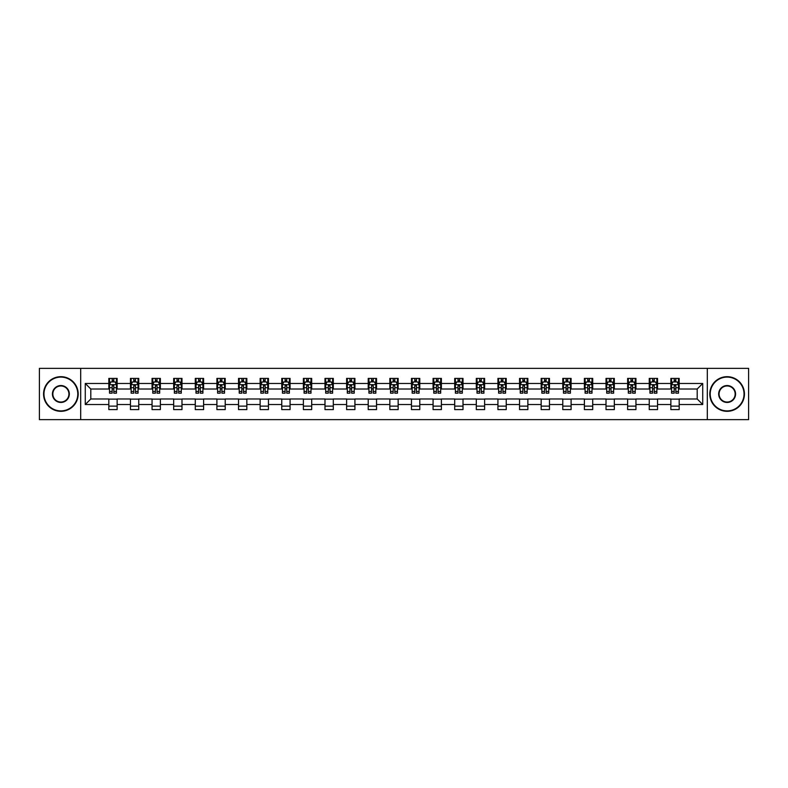 <?xml version="1.0" encoding="UTF-8"?>
<svg xmlns="http://www.w3.org/2000/svg" width="788" height="788" viewBox="0 0 788 788"><rect width="100%" height="100%" fill="white"/><g stroke="black" fill="none" stroke-linecap="round" stroke-linejoin="round"><path stroke-width="1.18" d="M707.309 419.64L748.6 419.64L748.6 368.36L707.309 368.36L707.309 419.64L80.691 419.64L80.691 368.36L39.4 368.36L39.4 419.64L80.691 419.64M707.309 368.36L80.691 368.36M679.177 383.47L679.177 378.407L670.864 378.407L670.864 383.47L657.556 383.47L657.556 378.407L649.243 378.407L649.243 383.47L635.946 383.47L635.946 378.407L627.632 378.407L627.632 383.47L614.325 383.47L614.325 378.407L606.011 378.407L606.011 383.47L592.714 383.47L592.714 378.407L584.391 378.407L584.391 383.47L571.093 383.47L571.093 378.407L562.78 378.407L562.78 383.47L549.472 383.47L549.472 378.407L541.159 378.407L541.159 383.47L527.861 383.47L527.861 378.407L519.548 378.407L519.548 383.47L506.241 383.47L506.241 378.407L497.927 378.407L497.927 383.47L484.62 383.47L484.62 378.407L476.307 378.407L476.307 383.47L463.009 383.47L463.009 378.407L454.696 378.407L454.696 383.47L441.388 383.47L441.388 378.407L433.075 378.407L433.075 383.47L419.777 383.47L419.777 378.407L411.464 378.407L411.464 383.47L398.157 383.47L398.157 378.407L389.843 378.407L389.843 383.47L376.536 383.47L376.536 378.407L368.223 378.407L368.223 383.47L354.925 383.47L354.925 378.407L346.612 378.407L346.612 383.47L333.304 383.47L333.304 378.407L324.991 378.407L324.991 383.47L311.693 383.47L311.693 378.407L303.38 378.407L303.38 383.47L290.073 383.47L290.073 378.407L281.759 378.407L281.759 383.47L268.452 383.47L268.452 378.407L260.139 378.407L260.139 383.47L246.841 383.47L246.841 378.407L238.528 378.407L238.528 383.47L225.22 383.47L225.22 378.407L216.907 378.407L216.907 383.47L203.609 383.47L203.609 378.407L195.286 378.407L195.286 383.47L181.989 383.47L181.989 378.407L173.675 378.407L173.675 383.47L160.368 383.47L160.368 378.407L152.054 378.407L152.054 383.47L138.757 383.47L138.757 378.407L130.444 378.407L130.444 383.47L117.136 383.47L117.136 378.407L108.823 378.407L108.823 383.47L85.271 383.47L85.271 404.53L90.807 398.984L108.823 398.984L108.823 409.593L117.136 409.593L117.136 398.984L130.444 398.984L130.444 409.593L138.757 409.593L138.757 398.984L152.054 398.984L152.054 409.593L160.368 409.593L160.368 398.984L173.675 398.984L173.675 409.593L181.989 409.593L181.989 398.984L195.286 398.984L195.286 409.593L203.609 409.593L203.609 398.984L216.907 398.984L216.907 409.593L225.22 409.593L225.22 398.984L238.528 398.984L238.528 409.593L246.841 409.593L246.841 398.984L260.139 398.984L260.139 409.593L268.452 409.593L268.452 398.984L281.759 398.984L281.759 409.593L290.073 409.593L290.073 398.984L303.38 398.984L303.38 409.593L311.693 409.593L311.693 398.984L324.991 398.984L324.991 409.593L333.304 409.593L333.304 398.984L346.612 398.984L346.612 409.593L354.925 409.593L354.925 398.984L368.223 398.984L368.223 409.593L376.536 409.593L376.536 398.984L389.843 398.984L389.843 409.593L398.157 409.593L398.157 398.984L411.464 398.984L411.464 409.593L419.777 409.593L419.777 398.984L433.075 398.984L433.075 409.593L441.388 409.593L441.388 398.984L454.696 398.984L454.696 409.593L463.009 409.593L463.009 398.984L476.307 398.984L476.307 409.593L484.62 409.593L484.62 398.984L497.927 398.984L497.927 409.593L506.241 409.593L506.241 398.984L519.548 398.984L519.548 409.593L527.861 409.593L527.861 398.984L541.159 398.984L541.159 409.593L549.472 409.593L549.472 398.984L562.78 398.984L562.78 409.593L571.093 409.593L571.093 398.984L584.391 398.984L584.391 409.593L592.714 409.593L592.714 398.984L606.011 398.984L606.011 409.593L614.325 409.593L614.325 398.984L627.632 398.984L627.632 409.593L635.946 409.593L635.946 398.984L649.243 398.984L649.243 409.593L657.556 409.593L657.556 398.984L670.864 398.984L670.864 409.593L679.177 409.593L679.177 398.984L697.193 398.984L697.193 389.016L679.177 389.016L679.177 383.47L702.729 383.47L702.729 404.53L679.177 404.53M670.864 404.53L657.556 404.53M649.243 404.53L635.946 404.53M627.632 404.53L614.325 404.53M606.011 404.53L592.714 404.53M584.391 404.53L571.093 404.53M562.78 404.53L549.472 404.53M541.159 404.53L527.861 404.53M519.548 404.53L506.241 404.53M497.927 404.53L484.62 404.53M476.307 404.53L463.009 404.53M454.696 404.53L441.388 404.53M433.075 404.53L419.777 404.53M411.464 404.53L398.157 404.53M389.843 404.53L376.536 404.53M368.223 404.53L354.925 404.53M346.612 404.53L333.304 404.53M324.991 404.53L311.693 404.53M303.38 404.53L290.073 404.53M281.759 404.53L268.452 404.53M260.139 404.53L246.841 404.53M238.528 404.53L225.22 404.53M216.907 404.53L203.609 404.53M195.286 404.53L181.989 404.53M173.675 404.53L160.368 404.53M152.054 404.53L138.757 404.53M130.444 404.53L117.136 404.53M108.823 404.53L85.271 404.53M670.864 383.47L670.864 389.016L657.556 389.016L657.556 383.47M649.243 383.47L649.243 389.016L635.946 389.016L635.946 383.47M627.632 383.47L627.632 389.016L614.325 389.016L614.325 383.47M606.011 383.47L606.011 389.016L592.714 389.016L592.714 383.47M584.391 383.47L584.391 389.016L571.093 389.016L571.093 383.47M562.78 383.47L562.78 389.016L549.472 389.016L549.472 383.47M541.159 383.47L541.159 389.016L527.861 389.016L527.861 383.47M519.548 383.47L519.548 389.016L506.241 389.016L506.241 383.47M497.927 383.47L497.927 389.016L484.62 389.016L484.62 383.47M476.307 383.47L476.307 389.016L463.009 389.016L463.009 383.47M454.696 383.47L454.696 389.016L441.388 389.016L441.388 383.47M433.075 383.47L433.075 389.016L419.777 389.016L419.777 383.47M411.464 383.47L411.464 389.016L398.157 389.016L398.157 383.47M389.843 383.47L389.843 389.016L376.536 389.016L376.536 383.47M368.223 383.47L368.223 389.016L354.925 389.016L354.925 383.47M346.612 383.47L346.612 389.016L333.304 389.016L333.304 383.47M324.991 383.47L324.991 389.016L311.693 389.016L311.693 383.47M303.38 383.47L303.38 389.016L290.073 389.016L290.073 383.47M281.759 383.47L281.759 389.016L268.452 389.016L268.452 383.47M260.139 383.47L260.139 389.016L246.841 389.016L246.841 383.47M238.528 383.47L238.528 389.016L225.22 389.016L225.22 383.47M216.907 383.47L216.907 389.016L203.609 389.016L203.609 383.47M195.286 383.47L195.286 389.016L181.989 389.016L181.989 383.47M173.675 383.47L173.675 389.016L160.368 389.016L160.368 383.47M152.054 383.47L152.054 389.016L138.757 389.016L138.757 383.47M130.444 383.47L130.444 389.016L117.136 389.016L117.136 383.47M108.823 383.47L108.823 389.016L90.807 389.016L85.271 383.47M90.807 389.016L90.807 398.984M702.729 404.53L697.193 398.984M697.193 389.016L702.729 383.47M108.823 381.875L109.512 381.875M112.152 381.875L113.817 381.875M116.447 381.875L117.136 381.875M108.823 388.868L109.512 388.868M112.152 388.868L113.817 388.868M116.447 388.868L117.136 388.868M108.823 399.132L117.136 399.132M108.823 406.125L117.136 406.125M130.444 399.132L138.757 399.132M130.444 406.125L138.757 406.125M130.444 381.875L131.133 381.875M133.763 381.875L135.428 381.875M138.058 381.875L138.757 381.875M130.444 388.868L131.133 388.868M133.763 388.868L135.428 388.868M138.058 388.868L138.757 388.868M152.054 399.132L160.368 399.132M152.054 406.125L160.368 406.125M152.054 381.875L152.754 381.875M155.384 381.875L157.048 381.875M159.678 381.875L160.368 381.875M152.054 388.868L152.754 388.868M155.384 388.868L157.048 388.868M159.678 388.868L160.368 388.868M173.675 399.132L181.989 399.132M173.675 406.125L181.989 406.125M173.675 381.875L174.365 381.875M177.004 381.875L178.659 381.875M181.299 381.875L181.989 381.875M173.675 388.868L174.365 388.868M177.004 388.868L178.659 388.868M181.299 388.868L181.989 388.868M195.286 399.132L203.609 399.132M195.286 406.125L203.609 406.125M195.286 381.875L195.985 381.875M198.615 381.875L200.28 381.875M202.91 381.875L203.609 381.875M195.286 388.868L195.985 388.868M198.615 388.868L200.28 388.868M202.91 388.868L203.609 388.868M216.907 399.132L225.22 399.132M216.907 406.125L225.22 406.125M216.907 381.875L217.596 381.875M220.236 381.875L221.901 381.875M224.531 381.875L225.22 381.875M216.907 388.868L217.596 388.868M220.236 388.868L221.901 388.868M224.531 388.868L225.22 388.868M238.528 399.132L246.841 399.132M238.528 406.125L246.841 406.125M238.528 381.875L239.217 381.875M241.847 381.875L243.512 381.875M246.142 381.875L246.841 381.875M238.528 388.868L239.217 388.868M241.847 388.868L243.512 388.868M246.142 388.868L246.841 388.868M260.139 399.132L268.452 399.132M260.139 406.125L268.452 406.125M260.139 381.875L260.838 381.875M263.468 381.875L265.132 381.875M267.762 381.875L268.452 381.875M260.139 388.868L260.838 388.868M263.468 388.868L265.132 388.868M267.762 388.868L268.452 388.868M281.759 399.132L290.073 399.132M281.759 406.125L290.073 406.125M281.759 381.875L282.449 381.875M285.089 381.875L286.743 381.875M289.383 381.875L290.073 381.875M281.759 388.868L282.449 388.868M285.089 388.868L286.743 388.868M289.383 388.868L290.073 388.868M303.38 399.132L311.693 399.132M303.38 406.125L311.693 406.125M303.38 381.875L304.07 381.875M306.699 381.875L308.364 381.875M310.994 381.875L311.693 381.875M303.38 388.868L304.07 388.868M306.699 388.868L308.364 388.868M310.994 388.868L311.693 388.868M324.991 399.132L333.304 399.132M324.991 406.125L333.304 406.125M324.991 381.875L325.68 381.875M328.32 381.875L329.985 381.875M332.615 381.875L333.304 381.875M324.991 388.868L325.68 388.868M328.32 388.868L329.985 388.868M332.615 388.868L333.304 388.868M346.612 399.132L354.925 399.132M346.612 406.125L354.925 406.125M346.612 381.875L347.301 381.875M349.931 381.875L351.596 381.875M354.226 381.875L354.925 381.875M346.612 388.868L347.301 388.868M349.931 388.868L351.596 388.868M354.226 388.868L354.925 388.868M368.223 399.132L376.536 399.132M368.223 406.125L376.536 406.125M368.223 381.875L368.922 381.875M371.552 381.875L373.216 381.875M375.846 381.875L376.536 381.875M368.223 388.868L368.922 388.868M371.552 388.868L373.216 388.868M375.846 388.868L376.536 388.868M389.843 399.132L398.157 399.132M389.843 406.125L398.157 406.125M389.843 381.875L390.533 381.875M393.173 381.875L394.827 381.875M397.467 381.875L398.157 381.875M389.843 388.868L390.533 388.868M393.173 388.868L394.827 388.868M397.467 388.868L398.157 388.868M411.464 399.132L419.777 399.132M411.464 406.125L419.777 406.125M411.464 381.875L412.154 381.875M414.784 381.875L416.448 381.875M419.078 381.875L419.777 381.875M411.464 388.868L412.154 388.868M414.784 388.868L416.448 388.868M419.078 388.868L419.777 388.868M433.075 399.132L441.388 399.132M433.075 406.125L441.388 406.125M433.075 381.875L433.774 381.875M436.404 381.875L438.069 381.875M440.699 381.875L441.388 381.875M433.075 388.868L433.774 388.868M436.404 388.868L438.069 388.868M440.699 388.868L441.388 388.868M454.696 399.132L463.009 399.132M454.696 406.125L463.009 406.125M454.696 381.875L455.385 381.875M458.015 381.875L459.68 381.875M462.32 381.875L463.009 381.875M454.696 388.868L455.385 388.868M458.015 388.868L459.68 388.868M462.32 388.868L463.009 388.868M476.307 399.132L484.62 399.132M476.307 406.125L484.62 406.125M476.307 381.875L477.006 381.875M479.636 381.875L481.301 381.875M483.93 381.875L484.62 381.875M476.307 388.868L477.006 388.868M479.636 388.868L481.301 388.868M483.93 388.868L484.62 388.868M497.927 399.132L506.241 399.132M497.927 406.125L506.241 406.125M497.927 381.875L498.617 381.875M501.257 381.875L502.911 381.875M505.551 381.875L506.241 381.875M497.927 388.868L498.617 388.868M501.257 388.868L502.911 388.868M505.551 388.868L506.241 388.868M519.548 399.132L527.861 399.132M519.548 406.125L527.861 406.125M519.548 381.875L520.238 381.875M522.868 381.875L524.532 381.875M527.162 381.875L527.861 381.875M519.548 388.868L520.238 388.868M522.868 388.868L524.532 388.868M527.162 388.868L527.861 388.868M541.159 399.132L549.472 399.132M541.159 406.125L549.472 406.125M541.159 381.875L541.858 381.875M544.488 381.875L546.153 381.875M548.783 381.875L549.472 381.875M541.159 388.868L541.858 388.868M544.488 388.868L546.153 388.868M548.783 388.868L549.472 388.868M562.78 399.132L571.093 399.132M562.78 406.125L571.093 406.125M562.78 381.875L563.469 381.875M566.099 381.875L567.764 381.875M570.404 381.875L571.093 381.875M562.78 388.868L563.469 388.868M566.099 388.868L567.764 388.868M570.404 388.868L571.093 388.868M584.391 399.132L592.714 399.132M584.391 406.125L592.714 406.125M584.391 381.875L585.09 381.875M587.72 381.875L589.385 381.875M592.015 381.875L592.714 381.875M584.391 388.868L585.09 388.868M587.72 388.868L589.385 388.868M592.015 388.868L592.714 388.868M606.011 399.132L614.325 399.132M606.011 406.125L614.325 406.125M606.011 381.875L606.701 381.875M609.341 381.875L610.995 381.875M613.635 381.875L614.325 381.875M606.011 388.868L606.701 388.868M609.341 388.868L610.995 388.868M613.635 388.868L614.325 388.868M627.632 399.132L635.946 399.132M627.632 406.125L635.946 406.125M627.632 381.875L628.322 381.875M630.952 381.875L632.616 381.875M635.246 381.875L635.946 381.875M627.632 388.868L628.322 388.868M630.952 388.868L632.616 388.868M635.246 388.868L635.946 388.868M649.243 399.132L657.556 399.132M649.243 406.125L657.556 406.125M649.243 381.875L649.942 381.875M652.572 381.875L654.237 381.875M656.867 381.875L657.556 381.875M649.243 388.868L649.942 388.868M652.572 388.868L654.237 388.868M656.867 388.868L657.556 388.868M670.864 399.132L679.177 399.132M670.864 406.125L679.177 406.125M670.864 381.875L671.553 381.875M674.183 381.875L675.848 381.875M678.488 381.875L679.177 381.875M670.864 388.868L671.553 388.868M674.183 388.868L675.848 388.868M678.488 388.868L679.177 388.868M113.817 380.21L112.152 380.21M116.447 391.429L113.817 391.429L113.817 393.173L116.447 393.173L116.447 384.711L115.058 381.944L110.901 381.944L109.512 384.711L109.512 393.173L112.152 393.173L112.152 391.429L109.512 391.429M109.512 384.711L109.512 378.407M116.447 384.711L116.447 378.407M112.152 381.944L112.152 378.407M113.817 378.407L113.817 381.944M113.817 391.429L113.817 385.756L112.152 385.756L112.152 391.429M60.883 377.097A16.903 16.903 0 0 0 43.97 394A16.903 16.903 0 0 0 60.883 410.903A16.903 16.903 0 0 0 77.785 394A16.903 16.903 0 0 0 60.883 377.097M60.883 411.316A17.316 17.316 0 0 1 43.557 394A17.316 17.316 0 0 1 60.883 376.684A17.316 17.316 0 0 1 78.199 394A17.316 17.316 0 0 1 60.883 411.316M60.883 385.549A8.451 8.451 0 0 1 69.334 394A8.451 8.451 0 0 1 60.883 402.451A8.451 8.451 0 0 1 52.422 394A8.451 8.451 0 0 1 60.883 385.549M60.883 402.038A8.038 8.038 0 0 0 68.911 394A8.038 8.038 0 0 0 60.883 385.962A8.038 8.038 0 0 0 52.845 394A8.038 8.038 0 0 0 60.883 402.038M727.117 377.097A16.903 16.903 0 0 0 710.215 394A16.903 16.903 0 0 0 727.117 410.903A16.903 16.903 0 0 0 744.03 394A16.903 16.903 0 0 0 727.117 377.097M727.117 411.316A17.316 17.316 0 0 1 709.801 394A17.316 17.316 0 0 1 727.117 376.684A17.316 17.316 0 0 1 744.443 394A17.316 17.316 0 0 1 727.117 411.316M727.117 385.549A8.451 8.451 0 0 1 735.578 394A8.451 8.451 0 0 1 727.117 402.451A8.451 8.451 0 0 1 718.666 394A8.451 8.451 0 0 1 727.117 385.549M727.117 402.038A8.038 8.038 0 0 0 735.155 394A8.038 8.038 0 0 0 727.117 385.962A8.038 8.038 0 0 0 719.089 394A8.038 8.038 0 0 0 727.117 402.038M135.428 380.21L133.763 380.21M138.058 391.429L135.428 391.429L135.428 393.173L138.058 393.173L138.058 384.711L136.679 381.944L132.522 381.944L131.133 384.711L131.133 393.173L133.763 393.173L133.763 391.429L131.133 391.429M131.133 384.711L131.133 378.407M138.058 384.711L138.058 378.407M133.763 381.944L133.763 378.407M135.428 378.407L135.428 381.944M135.428 391.429L135.428 385.756L133.763 385.756L133.763 391.429M157.048 380.21L155.384 380.21M159.678 391.429L157.048 391.429L157.048 393.173L159.678 393.173L159.678 384.711L158.289 381.944L154.133 381.944L152.754 384.711L152.754 393.173L155.384 393.173L155.384 391.429L152.754 391.429M152.754 384.711L152.754 378.407M159.678 384.711L159.678 378.407M155.384 381.944L155.384 378.407M157.048 378.407L157.048 381.944M157.048 391.429L157.048 385.756L155.384 385.756L155.384 391.429M178.659 380.21L177.004 380.21M181.299 391.429L178.659 391.429L178.659 393.173L181.299 393.173L181.299 384.711L179.91 381.944L175.754 381.944L174.365 384.711L174.365 393.173L177.004 393.173L177.004 391.429L174.365 391.429M174.365 384.711L174.365 378.407M181.299 384.711L181.299 378.407M177.004 381.944L177.004 378.407M178.659 378.407L178.659 381.944M178.659 391.429L178.659 385.756L177.004 385.756L177.004 391.429M200.28 380.21L198.615 380.21M202.91 391.429L200.28 391.429L200.28 393.173L202.91 393.173L202.91 384.711L201.531 381.944L197.374 381.944L195.985 384.711L195.985 393.173L198.615 393.173L198.615 391.429L195.985 391.429M195.985 384.711L195.985 378.407M202.91 384.711L202.91 378.407M198.615 381.944L198.615 378.407M200.28 378.407L200.28 381.944M200.28 391.429L200.28 385.756L198.615 385.756L198.615 391.429M221.901 380.21L220.236 380.21M224.531 391.429L221.901 391.429L221.901 393.173L224.531 393.173L224.531 384.711L223.142 381.944L218.985 381.944L217.596 384.711L217.596 393.173L220.236 393.173L220.236 391.429L217.596 391.429M217.596 384.711L217.596 378.407M224.531 384.711L224.531 378.407M220.236 381.944L220.236 378.407M221.901 378.407L221.901 381.944M221.901 391.429L221.901 385.756L220.236 385.756L220.236 391.429M243.512 380.21L241.847 380.21M246.142 391.429L243.512 391.429L243.512 393.173L246.142 393.173L246.142 384.711L244.763 381.944L240.606 381.944L239.217 384.711L239.217 393.173L241.847 393.173L241.847 391.429L239.217 391.429M239.217 384.711L239.217 378.407M246.142 384.711L246.142 378.407M241.847 381.944L241.847 378.407M243.512 378.407L243.512 381.944M243.512 391.429L243.512 385.756L241.847 385.756L241.847 391.429M265.132 380.21L263.468 380.21M267.762 391.429L265.132 391.429L265.132 393.173L267.762 393.173L267.762 384.711L266.374 381.944L262.217 381.944L260.838 384.711L260.838 393.173L263.468 393.173L263.468 391.429L260.838 391.429M260.838 384.711L260.838 378.407M267.762 384.711L267.762 378.407M263.468 381.944L263.468 378.407M265.132 378.407L265.132 381.944M265.132 391.429L265.132 385.756L263.468 385.756L263.468 391.429M286.743 380.21L285.089 380.21M289.383 391.429L286.743 391.429L286.743 393.173L289.383 393.173L289.383 384.711L287.994 381.944L283.838 381.944L282.449 384.711L282.449 393.173L285.089 393.173L285.089 391.429L282.449 391.429M282.449 384.711L282.449 378.407M289.383 384.711L289.383 378.407M285.089 381.944L285.089 378.407M286.743 378.407L286.743 381.944M286.743 391.429L286.743 385.756L285.089 385.756L285.089 391.429M308.364 380.21L306.699 380.21M310.994 391.429L308.364 391.429L308.364 393.173L310.994 393.173L310.994 384.711L309.615 381.944L305.458 381.944L304.07 384.711L304.07 393.173L306.699 393.173L306.699 391.429L304.07 391.429M304.07 384.711L304.07 378.407M310.994 384.711L310.994 378.407M306.699 381.944L306.699 378.407M308.364 378.407L308.364 381.944M308.364 391.429L308.364 385.756L306.699 385.756L306.699 391.429M329.985 380.21L328.32 380.21M332.615 391.429L329.985 391.429L329.985 393.173L332.615 393.173L332.615 384.711L331.226 381.944L327.069 381.944L325.68 384.711L325.68 393.173L328.32 393.173L328.32 391.429L325.68 391.429M325.68 384.711L325.68 378.407M332.615 384.711L332.615 378.407M328.32 381.944L328.32 378.407M329.985 378.407L329.985 381.944M329.985 391.429L329.985 385.756L328.32 385.756L328.32 391.429M351.596 380.21L349.931 380.21M354.226 391.429L351.596 391.429L351.596 393.173L354.226 393.173L354.226 384.711L352.847 381.944L348.69 381.944L347.301 384.711L347.301 393.173L349.931 393.173L349.931 391.429L347.301 391.429M347.301 384.711L347.301 378.407M354.226 384.711L354.226 378.407M349.931 381.944L349.931 378.407M351.596 378.407L351.596 381.944M351.596 391.429L351.596 385.756L349.931 385.756L349.931 391.429M373.216 380.21L371.552 380.21M375.846 391.429L373.216 391.429L373.216 393.173L375.846 393.173L375.846 384.711L374.458 381.944L370.301 381.944L368.922 384.711L368.922 393.173L371.552 393.173L371.552 391.429L368.922 391.429M368.922 384.711L368.922 378.407M375.846 384.711L375.846 378.407M371.552 381.944L371.552 378.407M373.216 378.407L373.216 381.944M373.216 391.429L373.216 385.756L371.552 385.756L371.552 391.429M394.827 380.21L393.173 380.21M397.467 391.429L394.827 391.429L394.827 393.173L397.467 393.173L397.467 384.711L396.078 381.944L391.922 381.944L390.533 384.711L390.533 393.173L393.173 393.173L393.173 391.429L390.533 391.429M390.533 384.711L390.533 378.407M397.467 384.711L397.467 378.407M393.173 381.944L393.173 378.407M394.827 378.407L394.827 381.944M394.827 391.429L394.827 385.756L393.173 385.756L393.173 391.429M416.448 380.21L414.784 380.21M419.078 391.429L416.448 391.429L416.448 393.173L419.078 393.173L419.078 384.711L417.699 381.944L413.542 381.944L412.154 384.711L412.154 393.173L414.784 393.173L414.784 391.429L412.154 391.429M412.154 384.711L412.154 378.407M419.078 384.711L419.078 378.407M414.784 381.944L414.784 378.407M416.448 378.407L416.448 381.944M416.448 391.429L416.448 385.756L414.784 385.756L414.784 391.429M438.069 380.21L436.404 380.21M440.699 391.429L438.069 391.429L438.069 393.173L440.699 393.173L440.699 384.711L439.31 381.944L435.153 381.944L433.774 384.711L433.774 393.173L436.404 393.173L436.404 391.429L433.774 391.429M433.774 384.711L433.774 378.407M440.699 384.711L440.699 378.407M436.404 381.944L436.404 378.407M438.069 378.407L438.069 381.944M438.069 391.429L438.069 385.756L436.404 385.756L436.404 391.429M459.68 380.21L458.015 380.21M462.32 391.429L459.68 391.429L459.68 393.173L462.32 393.173L462.32 384.711L460.931 381.944L456.774 381.944L455.385 384.711L455.385 393.173L458.015 393.173L458.015 391.429L455.385 391.429M455.385 384.711L455.385 378.407M462.32 384.711L462.32 378.407M458.015 381.944L458.015 378.407M459.68 378.407L459.68 381.944M459.68 391.429L459.68 385.756L458.015 385.756L458.015 391.429M481.301 380.21L479.636 380.21M483.93 391.429L481.301 391.429L481.301 393.173L483.93 393.173L483.93 384.711L482.542 381.944L478.385 381.944L477.006 384.711L477.006 393.173L479.636 393.173L479.636 391.429L477.006 391.429M477.006 384.711L477.006 378.407M483.93 384.711L483.93 378.407M479.636 381.944L479.636 378.407M481.301 378.407L481.301 381.944M481.301 391.429L481.301 385.756L479.636 385.756L479.636 391.429M502.911 380.21L501.257 380.21M505.551 391.429L502.911 391.429L502.911 393.173L505.551 393.173L505.551 384.711L504.162 381.944L500.006 381.944L498.617 384.711L498.617 393.173L501.257 393.173L501.257 391.429L498.617 391.429M498.617 384.711L498.617 378.407M505.551 384.711L505.551 378.407M501.257 381.944L501.257 378.407M502.911 378.407L502.911 381.944M502.911 391.429L502.911 385.756L501.257 385.756L501.257 391.429M524.532 380.21L522.868 380.21M527.162 391.429L524.532 391.429L524.532 393.173L527.162 393.173L527.162 384.711L525.783 381.944L521.626 381.944L520.238 384.711L520.238 393.173L522.868 393.173L522.868 391.429L520.238 391.429M520.238 384.711L520.238 378.407M527.162 384.711L527.162 378.407M522.868 381.944L522.868 378.407M524.532 378.407L524.532 381.944M524.532 391.429L524.532 385.756L522.868 385.756L522.868 391.429M546.153 380.21L544.488 380.21M548.783 391.429L546.153 391.429L546.153 393.173L548.783 393.173L548.783 384.711L547.394 381.944L543.237 381.944L541.858 384.711L541.858 393.173L544.488 393.173L544.488 391.429L541.858 391.429M541.858 384.711L541.858 378.407M548.783 384.711L548.783 378.407M544.488 381.944L544.488 378.407M546.153 378.407L546.153 381.944M546.153 391.429L546.153 385.756L544.488 385.756L544.488 391.429M567.764 380.21L566.099 380.21M570.404 391.429L567.764 391.429L567.764 393.173L570.404 393.173L570.404 384.711L569.015 381.944L564.858 381.944L563.469 384.711L563.469 393.173L566.099 393.173L566.099 391.429L563.469 391.429M563.469 384.711L563.469 378.407M570.404 384.711L570.404 378.407M566.099 381.944L566.099 378.407M567.764 378.407L567.764 381.944M567.764 391.429L567.764 385.756L566.099 385.756L566.099 391.429M589.385 380.21L587.72 380.21M592.015 391.429L589.385 391.429L589.385 393.173L592.015 393.173L592.015 384.711L590.626 381.944L586.469 381.944L585.09 384.711L585.09 393.173L587.72 393.173L587.72 391.429L585.09 391.429M585.09 384.711L585.09 378.407M592.015 384.711L592.015 378.407M587.72 381.944L587.72 378.407M589.385 378.407L589.385 381.944M589.385 391.429L589.385 385.756L587.72 385.756L587.72 391.429M610.995 380.21L609.341 380.21M613.635 391.429L610.995 391.429L610.995 393.173L613.635 393.173L613.635 384.711L612.246 381.944L608.09 381.944L606.701 384.711L606.701 393.173L609.341 393.173L609.341 391.429L606.701 391.429M606.701 384.711L606.701 378.407M613.635 384.711L613.635 378.407M609.341 381.944L609.341 378.407M610.995 378.407L610.995 381.944M610.995 391.429L610.995 385.756L609.341 385.756L609.341 391.429M632.616 380.21L630.952 380.21M635.246 391.429L632.616 391.429L632.616 393.173L635.246 393.173L635.246 384.711L633.867 381.944L629.71 381.944L628.322 384.711L628.322 393.173L630.952 393.173L630.952 391.429L628.322 391.429M628.322 384.711L628.322 378.407M635.246 384.711L635.246 378.407M630.952 381.944L630.952 378.407M632.616 378.407L632.616 381.944M632.616 391.429L632.616 385.756L630.952 385.756L630.952 391.429M654.237 380.21L652.572 380.21M656.867 391.429L654.237 391.429L654.237 393.173L656.867 393.173L656.867 384.711L655.478 381.944L651.321 381.944L649.942 384.711L649.942 393.173L652.572 393.173L652.572 391.429L649.942 391.429M649.942 384.711L649.942 378.407M656.867 384.711L656.867 378.407M652.572 381.944L652.572 378.407M654.237 378.407L654.237 381.944M654.237 391.429L654.237 385.756L652.572 385.756L652.572 391.429M675.848 380.21L674.183 380.21M678.488 391.429L675.848 391.429L675.848 393.173L678.488 393.173L678.488 384.711L677.099 381.944L672.942 381.944L671.553 384.711L671.553 393.173L674.183 393.173L674.183 391.429L671.553 391.429M671.553 384.711L671.553 378.407M678.488 384.711L678.488 378.407M674.183 381.944L674.183 378.407M675.848 378.407L675.848 381.944M675.848 391.429L675.848 385.756L674.183 385.756L674.183 391.429M116.407 384.642L109.552 384.642M109.512 382.111L110.822 382.111M115.147 382.111L116.447 382.111M112.152 387.716L109.512 387.716M116.447 387.716L113.817 387.716M113.817 381.096L112.152 381.096M138.028 384.642L131.172 384.642M131.133 382.111L132.433 382.111M136.757 382.111L138.058 382.111M133.763 387.716L131.133 387.716M138.058 387.716L135.428 387.716M135.428 381.096L133.763 381.096M159.649 384.642L152.783 384.642M152.754 382.111L154.054 382.111M158.378 382.111L159.678 382.111M155.384 387.716L152.754 387.716M159.678 387.716L157.048 387.716M157.048 381.096L155.384 381.096M181.26 384.642L174.404 384.642M174.365 382.111L175.665 382.111M179.989 382.111L181.299 382.111M177.004 387.716L174.365 387.716M181.299 387.716L178.659 387.716M178.659 381.096L177.004 381.096M202.88 384.642L196.015 384.642M195.985 382.111L197.286 382.111M201.61 382.111L202.91 382.111M198.615 387.716L195.985 387.716M202.91 387.716L200.28 387.716M200.28 381.096L198.615 381.096M224.491 384.642L217.636 384.642M217.596 382.111L218.906 382.111M223.231 382.111L224.531 382.111M220.236 387.716L217.596 387.716M224.531 387.716L221.901 387.716M221.901 381.096L220.236 381.096M246.112 384.642L239.256 384.642M239.217 382.111L240.517 382.111M244.841 382.111L246.142 382.111M241.847 387.716L239.217 387.716M246.142 387.716L243.512 387.716M243.512 381.096L241.847 381.096M267.733 384.642L260.867 384.642M260.838 382.111L262.138 382.111M266.462 382.111L267.762 382.111M263.468 387.716L260.838 387.716M267.762 387.716L265.132 387.716M265.132 381.096L263.468 381.096M289.344 384.642L282.488 384.642M282.449 382.111L283.759 382.111M288.073 382.111L289.383 382.111M285.089 387.716L282.449 387.716M289.383 387.716L286.743 387.716M286.743 381.096L285.089 381.096M310.964 384.642L304.099 384.642M304.07 382.111L305.37 382.111M309.694 382.111L310.994 382.111M306.699 387.716L304.07 387.716M310.994 387.716L308.364 387.716M308.364 381.096L306.699 381.096M332.575 384.642L325.72 384.642M325.68 382.111L326.99 382.111M331.315 382.111L332.615 382.111M328.32 387.716L325.68 387.716M332.615 387.716L329.985 387.716M329.985 381.096L328.32 381.096M354.196 384.642L347.341 384.642M347.301 382.111L348.601 382.111M352.925 382.111L354.226 382.111M349.931 387.716L347.301 387.716M354.226 387.716L351.596 387.716M351.596 381.096L349.931 381.096M375.817 384.642L368.951 384.642M368.922 382.111L370.222 382.111M374.546 382.111L375.846 382.111M371.552 387.716L368.922 387.716M375.846 387.716L373.216 387.716M373.216 381.096L371.552 381.096M397.428 384.642L390.572 384.642M390.533 382.111L391.843 382.111M396.157 382.111L397.467 382.111M393.173 387.716L390.533 387.716M397.467 387.716L394.827 387.716M394.827 381.096L393.173 381.096M419.049 384.642L412.183 384.642M412.154 382.111L413.454 382.111M417.778 382.111L419.078 382.111M414.784 387.716L412.154 387.716M419.078 387.716L416.448 387.716M416.448 381.096L414.784 381.096M440.659 384.642L433.804 384.642M433.774 382.111L435.075 382.111M439.399 382.111L440.699 382.111M436.404 387.716L433.774 387.716M440.699 387.716L438.069 387.716M438.069 381.096L436.404 381.096M462.28 384.642L455.425 384.642M455.385 382.111L456.685 382.111M461.01 382.111L462.32 382.111M458.015 387.716L455.385 387.716M462.32 387.716L459.68 387.716M459.68 381.096L458.015 381.096M483.901 384.642L477.036 384.642M477.006 382.111L478.306 382.111M482.63 382.111L483.93 382.111M479.636 387.716L477.006 387.716M483.93 387.716L481.301 387.716M481.301 381.096L479.636 381.096M505.512 384.642L498.656 384.642M498.617 382.111L499.927 382.111M504.241 382.111L505.551 382.111M501.257 387.716L498.617 387.716M505.551 387.716L502.911 387.716M502.911 381.096L501.257 381.096M527.133 384.642L520.267 384.642M520.238 382.111L521.538 382.111M525.862 382.111L527.162 382.111M522.868 387.716L520.238 387.716M527.162 387.716L524.532 387.716M524.532 381.096L522.868 381.096M548.744 384.642L541.888 384.642M541.858 382.111L543.159 382.111M547.483 382.111L548.783 382.111M544.488 387.716L541.858 387.716M548.783 387.716L546.153 387.716M546.153 381.096L544.488 381.096M570.364 384.642L563.509 384.642M563.469 382.111L564.769 382.111M569.094 382.111L570.404 382.111M566.099 387.716L563.469 387.716M570.404 387.716L567.764 387.716M567.764 381.096L566.099 381.096M591.985 384.642L585.12 384.642M585.09 382.111L586.39 382.111M590.714 382.111L592.015 382.111M587.72 387.716L585.09 387.716M592.015 387.716L589.385 387.716M589.385 381.096L587.72 381.096M613.596 384.642L606.74 384.642M606.701 382.111L608.011 382.111M612.335 382.111L613.635 382.111M609.341 387.716L606.701 387.716M613.635 387.716L610.995 387.716M610.995 381.096L609.341 381.096M635.217 384.642L628.351 384.642M628.322 382.111L629.622 382.111M633.946 382.111L635.246 382.111M630.952 387.716L628.322 387.716M635.246 387.716L632.616 387.716M632.616 381.096L630.952 381.096M656.828 384.642L649.972 384.642M649.942 382.111L651.243 382.111M655.567 382.111L656.867 382.111M652.572 387.716L649.942 387.716M656.867 387.716L654.237 387.716M654.237 381.096L652.572 381.096M678.448 384.642L671.593 384.642M671.553 382.111L672.854 382.111M677.178 382.111L678.488 382.111M674.183 387.716L671.553 387.716M678.488 387.716L675.848 387.716M675.848 381.096L674.183 381.096"/></g></svg>
